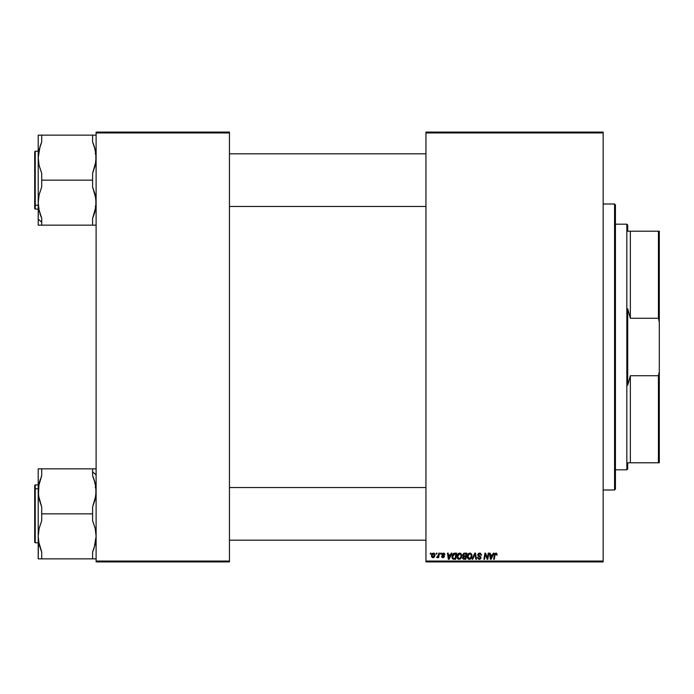 <?xml version="1.0" encoding="UTF-8"?>
<svg xmlns="http://www.w3.org/2000/svg" width="694" height="694" viewBox="0 0 694 694"><rect width="100%" height="100%" fill="white"/><g stroke="black" fill="none" stroke-linecap="round" stroke-linejoin="round"><path stroke-width="1.04" d="M425.951 132.077L603.155 132.077L603.155 132.953L425.951 132.953L425.951 561.047L603.155 561.047L603.155 132.077L425.951 132.077L425.951 132.953L425.951 132.077M456.973 556.64L457.337 554.836L458.482 553.422L460.122 553.127L461.371 554.133L461.571 557.161L460.113 559.13L458.161 559.138L456.999 557.126L459.098 559.373L460.92 558.444L461.762 555.729L459.654 553.075L456.973 556.64M451.265 553.153L450.51 554.827L451.265 553.153L451.95 553.153L449.105 559.295L448.324 559.295L447.483 553.153L448.124 553.153L448.324 554.827L450.51 554.827L448.324 554.827L448.124 553.153L447.483 553.153L448.324 559.295L449.105 559.295L451.95 553.153L451.265 553.153L451.95 553.153L449.105 559.295L448.324 559.295L447.483 553.153L448.124 553.153M495.074 554.706L494.293 559.295L493.651 559.295L494.831 553.612L496.548 553.205L497.112 554.983L496.47 555.07L495.872 553.795L495.03 554.948L495.872 553.795L496.47 555.07L497.112 554.983L497.173 554.428L496.47 555.07L495.776 553.795M477.472 557.768L478.105 557.395L479.06 558.644L480.265 558.158L480.161 557.282L478.097 555.946L477.802 554.697L478.652 553.335L480.508 553.187L481.619 555.148L480.977 555.226L480.742 554.211L479.875 553.803L478.426 554.818L480.795 556.978L480.716 558.696L478.565 559.26L477.472 557.768L479.259 559.373L480.977 557.742L478.426 554.818L479.675 553.795L481.619 555.148L479.918 553.083M472.735 559.295L472.05 559.295L474.731 553.153L475.546 553.153L476.492 559.295L475.841 559.295L475.034 554.029L472.735 559.295L472.05 559.295L472.735 559.295L475.034 554.029L475.841 559.295L476.492 559.295L475.546 553.153L474.731 553.153L475.546 553.153L476.492 559.295L475.841 559.295M467.183 556.64L467.678 554.558L468.693 553.422L470.332 553.127L471.582 554.133L471.781 557.161L470.324 559.13L468.372 559.138L467.209 557.126L469.3 559.373L471.131 558.444L471.972 555.729L469.855 553.075L467.183 556.64M430.271 554.029L430.419 553.153L431.052 553.153L430.922 554.029L430.271 554.029L430.922 554.029L431.052 553.153L430.419 553.153L431.052 553.153L430.922 554.029L430.271 554.029L430.419 553.153L430.271 554.029M462.638 555.061L464.407 553.153L462.638 555.061L463.705 553.3L466.862 553.153L465.83 559.295L462.751 558.644L462.603 557.351L463.401 556.302L462.638 555.061L463.401 556.302L462.56 557.803L463.401 559.191L465.83 559.295L466.862 553.153L464.407 553.153L466.862 553.153L465.83 559.295L463.401 559.191L462.568 558.019M493.295 553.153L492.54 554.827L493.295 553.153L493.981 553.153L491.126 559.295L490.354 559.295L489.513 553.153L490.155 553.153L490.354 554.827L492.54 554.827L490.354 554.827L490.155 553.153L489.513 553.153L490.354 559.295L491.126 559.295L493.981 553.153L493.295 553.153L493.981 553.153L491.126 559.295L490.354 559.295L489.513 553.153L490.155 553.153M485.895 555.807L485.392 554.081L484.542 559.295L483.892 559.295L484.933 553.153L485.609 553.153L487.37 558.358L488.229 553.153L488.871 553.153L487.821 559.295L487.153 559.295L485.392 554.081L484.542 559.295L483.892 559.295L484.933 553.153L485.609 553.153L486.884 556.683L485.609 553.153L484.933 553.153L483.892 559.295L484.542 559.295L485.392 554.081L487.153 559.295L487.821 559.295L488.871 553.153L488.229 553.153L488.871 553.153L487.821 559.295L487.153 559.295M444.299 554.749L443.856 553.743L442.607 554.02L444.351 556.683L443.544 557.62L442 557.351L441.584 556.345L442.893 557.126L443.726 556.649L441.983 554.801L442.364 553.396L444.29 553.283L444.932 554.671L443.076 553.665M453.217 553.656L456.652 553.153L455.62 559.295L453.303 559.217L452.228 558.245L452.401 554.749L453.85 553.3L451.95 556.779L453.303 559.217L455.62 559.295L456.652 553.153L454.839 553.153L456.652 553.153L455.62 559.295L453.399 559.234M431.451 555.833L432.553 553.352L434.591 553.621L434.86 555.816L433.863 557.438L432.293 557.551L431.468 556.172L432.943 557.698L434.964 554.853L433.446 553.075L431.451 555.833M436.17 554.029L436.318 553.153L436.96 553.153L436.821 554.029L436.17 554.029L436.821 554.029L436.96 553.153L436.318 553.153L436.96 553.153L436.821 554.029L436.17 554.029L436.318 553.153L436.17 554.029M438.33 555.521L438.782 553.153L439.423 553.153L438.669 557.62L438.027 557.62L438.192 556.692L437.506 557.586L436.717 557.534L438.001 556.423L438.452 554.94L436.717 557.534L438.192 556.692L438.027 557.62L438.669 557.62L439.423 553.153L438.782 553.153L439.423 553.153L438.669 557.62L438.027 557.62M440.482 554.029L440.629 553.153L441.263 553.153L441.132 554.029L440.482 554.029L441.132 554.029L441.263 553.153L440.629 553.153L441.263 553.153L441.132 554.029L440.482 554.029L440.629 553.153L440.482 554.029M425.951 561.923L603.155 561.923L603.155 132.953L425.951 132.953L425.951 561.923L425.951 561.047L603.155 561.047L603.155 561.923L425.951 561.923M96.11 132.077L229.445 132.077L229.445 132.953L96.11 132.953L96.11 561.047L229.445 561.047L229.445 132.077L96.11 132.077L96.11 132.953L96.11 132.077M96.11 561.923L229.445 561.923L229.445 132.953L96.11 132.953L96.11 561.923L96.11 561.047L229.445 561.047L229.445 561.923L96.11 561.923M464.043 559.286L463.297 559.147M463.766 554.098L466.099 553.873L465.743 555.946L464.39 555.946L463.366 554.61M463.288 554.896L464.581 553.873L463.471 554.393L463.445 555.66L465.743 555.946L466.099 553.873L464.034 553.968M463.28 557.308L464.208 558.575L465.301 558.575L463.193 557.776L463.661 556.84L463.349 558.306M465.622 556.666L465.301 558.575L465.622 556.666L463.549 556.918L465.622 556.666M463.271 555.079L464.39 555.946L463.271 555.079L463.445 555.66M464.902 553.873L464.269 553.907M464.59 556.666L464.043 556.709M470.254 553.109L470.775 553.3M471.686 554.35L471.851 554.784M471.851 554.801L471.937 555.252M471.963 555.486L471.955 556.094M471.781 557.161L471.417 558.028M469.803 559.321L469.3 559.373M469.179 559.373L468.259 559.069M467.209 557.126L467.409 557.993M467.34 555.417L467.678 554.575M467.687 554.549L468.216 553.812M470.046 558.462L471.295 556.31M471.252 556.605L471.33 555.703L470.627 557.976L469.153 558.644L469.942 558.523M469.699 558.609L467.817 556.709L468.988 558.618L470.81 557.733M468.407 554.653L467.817 556.709L469.352 553.873M470.332 553.899L471.33 555.703L470.341 553.899M467.825 556.467L467.869 557.247M469.569 553.812L468.754 554.237M468.91 554.107L468.086 555.278M475.251 555.634L474.913 554.341M475.06 554.228L474.557 555.2M474.731 553.153L472.05 559.295L474.731 553.153M481.619 555.148L480.977 555.226M480.04 553.821L480.985 555.026L480.656 554.116M479.675 553.795L480.821 554.324L479.45 553.803M478.435 554.662L478.791 555.538M478.426 554.818L480.413 556.527M479.493 555.955L480.977 557.915M480.795 556.978L480.968 557.542M480.951 558.08L480.716 558.687M479.918 559.277L479.424 559.364M477.472 557.456L478.105 557.395L477.472 557.456M479.06 558.644L478.105 557.395M478.392 558.297L478.131 557.794M480.326 557.976L479.285 558.653L480.343 557.785L479.797 557.03M477.802 555.157L478.999 556.597M479.719 553.075L477.793 554.879M477.862 554.332L478.097 553.855M496.47 555.07L495.872 553.795M494.293 559.295L495.03 554.948L494.293 559.295L493.651 559.295L494.293 559.295M494.406 554.792L493.651 559.295L494.406 554.792L495.915 553.075L494.475 554.48M497.173 554.428L495.915 553.075M490.762 557.855L490.45 555.547L490.832 558.618L491.335 557.369L490.832 558.618L490.667 557.091L490.832 558.618L492.185 555.547L491.335 557.369M490.45 555.547L492.185 555.547L490.45 555.547M487.37 558.358L487.57 556.9L487.37 558.358L486.884 556.683L487.145 557.516M488.229 553.153L487.57 556.9L488.229 553.153M442.555 554.168L443.379 553.63L442.538 554.315L443.379 553.63L442.538 554.315L443.284 555.131L442.737 554.775M443.162 557.698L444.377 556.432L443.284 555.131M444.047 555.608L444.316 556.041M441.584 556.345L442.225 556.267L441.584 556.345L443.032 557.698M442 557.351L441.61 556.614M442.859 557.126L442.278 556.605M443.726 556.649L443.067 557.143L443.674 556.163L442.893 557.126M443.57 556.033L441.913 554.228M442.33 555.269L441.904 554.367L442.225 555.174L441.904 554.367L443.405 553.075L444.932 554.437M443.145 555.764L442.668 555.495M448.732 557.855L448.419 555.547L448.801 558.618L449.313 557.369L448.801 558.618L448.636 557.091L448.801 558.618L450.163 555.547L449.313 557.369M448.419 555.547L450.163 555.547L448.419 555.547M452.956 559.069L452.228 558.245M452.098 557.889L451.95 556.779M451.959 556.519L452.054 555.738M452.132 555.434L452.401 554.758M454.839 553.153L453.85 553.3M454.162 558.575L455.091 558.575L453.364 558.47L454.162 558.575L453.364 558.47L452.592 556.822L453 555L452.844 558.019M452.835 557.993L453.555 558.531M453.347 554.48L453 555M454.596 553.89L453.581 554.263M454.83 553.873L455.889 553.873L455.091 558.575L455.889 553.873L454.752 553.881M452.609 556.354L455.064 553.873M453.382 554.445L453.069 554.879M460.122 553.127L460.564 553.3M461.64 554.792L461.727 555.252M460.92 558.444L460.113 559.13M456.982 556.883L457.598 558.67M457.459 558.479L457.199 557.993M456.982 556.328L457.129 555.417M457.337 554.836L457.624 554.298M460.937 557.004L461.12 555.703L460.417 557.976L459.116 558.653L459.732 558.523M459.307 558.644L457.615 556.709L457.962 558.019L458.942 558.644L460.417 557.976L460.972 556.9M458.196 554.653L457.615 556.709L459.601 553.795L458.552 554.237M460.122 553.899L461.12 555.703L460.131 553.899M459.844 558.462L460.599 557.733M457.728 555.747L457.658 557.247M458.708 554.107L457.875 555.278M433.446 553.075L434.236 553.292M434.886 554.202L434.956 554.688M434.722 556.293L434.288 557.039M433.42 557.638L432.943 557.698M431.633 556.822L431.468 556.163M431.486 555.304L431.894 554.072M431.92 554.029L432.562 553.344M432.752 557.109L432.102 555.66L433.438 553.63L432.509 554.272M433.95 556.467L434.323 554.922L433.065 557.135M433.151 557.126L433.741 556.77M432.223 554.94L432.284 556.718M432.171 555.139L432.336 554.619M434.149 554.072L433.438 553.63L434.323 554.922L433.75 553.699M438.192 556.692L437.151 557.698L438.192 556.692L437.151 557.698L436.968 556.84L437.437 556.961M437.784 557.325L437.333 557.664M437.151 557.698L436.717 557.534L437.151 557.698M438.782 553.153L438.452 554.94M471.295 556.302L471.33 555.703M470.15 553.829L469.691 553.795M467.93 555.747L467.851 556.224M452.818 555.434L452.688 555.885M461.085 556.302L461.102 555.356M459.94 553.829L459.48 553.795M434.305 555.278L434.314 554.706M626.838 224.188L627.723 225.064L627.723 231.206L627.723 225.064L626.838 224.188L615.439 224.188L626.838 224.188L626.838 469.812L615.439 469.812L626.838 469.812L626.838 224.188M627.723 468.936L626.838 469.812L627.723 468.936L627.723 462.794L627.723 468.936M627.723 308.795L627.723 385.205L627.723 308.795L630.352 318.277L630.352 231.206L627.723 231.206L630.352 231.206L630.352 318.277L658.424 318.277L659.3 322.172L659.3 371.828L658.424 375.723L630.352 375.723L627.723 385.205L630.352 375.723L630.352 462.794L630.352 375.723L658.424 375.723L658.424 462.794L659.3 462.794L659.3 371.828L659.3 462.794L658.424 462.794L658.424 375.723L659.3 371.828L659.3 231.206L630.352 231.206L658.424 231.206L658.424 318.277L658.424 231.206L659.3 231.206L659.3 322.172L658.424 318.277L630.352 318.277L627.723 308.795M627.723 462.794L658.424 462.794L627.723 462.794M614.563 489.99L615.439 489.114L615.439 204.886L614.563 204.01L614.563 489.99L614.563 204.01L603.155 204.01L614.563 204.01L615.439 204.886L615.439 489.114L614.563 489.99L603.155 489.99L614.563 489.99M425.951 153.834L229.445 153.834L425.951 153.834M38.448 206.638L38.205 219.122L41.718 222.167L38.205 219.122L38.205 225.151L41.718 225.151L41.718 218.341L39.142 210.638L38.205 202.648L39.142 194.667L41.718 186.964L41.718 180.145L92.597 180.145L92.597 186.964L95.173 194.667L96.11 202.648L95.173 210.629L92.597 218.341L92.597 225.151L41.718 225.151L96.11 225.151M229.445 206.465L425.951 206.465L229.445 206.465M96.11 135.139L38.205 135.139L40.252 135.139L38.205 135.139L38.205 157.642L40.113 146.174M34.7 155.534L34.7 204.765A0.529 0.46 0 0 0 35.229 205.216L35.229 155.074M35.229 205.216L38.205 205.216L35.229 205.216L35.229 209.094L35.229 205.216A0.529 0.46 180 0 1 34.7 204.765L34.7 151.743L35.229 151.197L35.229 205.216M39.15 210.655L41.718 218.341L38.864 209.31M95.373 209.735L95.867 206.665L92.779 217.907M94.072 214.507L94.852 211.913M40.252 214.533L41.354 217.482M95.156 149.6L94.072 145.783L95.867 153.634L95.867 161.685L92.597 173.335L92.597 180.145L41.718 180.145L41.718 173.335L39.142 165.606L38.205 157.642L39.15 149.644L41.718 141.958L41.718 135.139L92.597 135.139L92.597 141.958L94.072 145.792L93.135 143.25M41.666 135.139L38.205 135.139L38.205 202.648L39.142 194.667L41.718 186.964L41.718 173.335L39.142 165.606L38.205 157.642L38.205 225.151L39.142 225.151L38.448 225.151M34.7 208.556L34.7 204.921M39.142 149.652L38.829 151.145M41.683 142.027L41.484 142.504M39.159 210.698L39.376 211.583M38.448 206.691L39.142 210.612M39.142 225.151L41.718 225.151L41.718 218.341M40.252 145.766L41.718 141.958L41.718 135.139M95.867 135.139L92.597 135.139L92.597 141.958L95.182 149.678L96.11 157.642L95.165 165.649L92.597 173.335L92.597 186.964L95.867 198.623L95.867 206.682M92.831 217.786L93.057 217.239M92.649 225.151L95.173 225.151M92.597 218.341L94.072 214.515L92.597 218.341L92.597 225.151M229.445 540.166L425.951 540.166L229.445 540.166M425.951 487.535L229.445 487.535L425.951 487.535M96.11 468.849L92.597 468.849L92.597 475.659L95.173 483.362L96.11 491.352L95.173 499.333L92.597 507.036L92.597 513.855L41.718 513.855L41.718 507.036L38.448 495.377L38.942 484.265M96.11 474.878L92.597 471.833L96.11 474.878M38.569 486.399L41.718 475.659L41.718 468.849L38.205 468.849L38.205 491.352L39.142 483.371L41.718 475.659L41.718 468.849L92.597 468.849L38.205 468.849L38.205 536.358L39.15 528.351L41.718 520.665L41.718 513.855L92.597 513.855L92.597 520.665L95.182 528.394L96.11 536.358L95.165 544.356L92.597 552.042L92.597 558.861L41.718 558.861L41.718 552.042L39.142 544.322L38.205 536.358L38.205 558.861L95.867 558.861M35.229 538.926L35.229 488.784A0.529 0.46 180 0 0 34.7 489.235L34.7 538.466M34.7 542.214L34.7 489.235A0.529 0.46 0 0 1 35.229 488.784L35.229 484.906L35.229 488.784L38.205 488.784L35.229 488.784L35.229 542.803L34.7 542.274M95.165 483.345L94.063 479.467L95.867 487.318L95.867 495.377L92.597 507.036L92.597 520.665L95.182 528.394L96.11 536.358L94.202 547.826M39.159 544.4L41.18 550.75M95.824 486.945L95.451 484.69M95.173 468.849L92.597 468.849L92.597 475.659L94.072 479.485L92.961 476.518M41.718 475.659L41.536 476.093M40.243 479.493L39.463 482.087M38.205 484.906L35.229 484.906L34.7 485.427L34.7 489.235L34.7 485.444M34.7 489.079L34.7 490.302M39.142 468.849L38.205 468.849M41.484 476.214L41.258 476.761M38.448 540.383L38.205 558.861L41.718 558.861L41.718 552.042L38.595 541.45M41.718 513.855L41.718 507.036L39.142 499.333L38.205 491.352L38.205 536.358L39.15 528.351L41.718 520.665L41.718 513.855M94.063 479.467L92.597 475.659M95.156 483.302L94.939 482.417M95.173 544.339L95.486 542.855M92.632 551.973L92.831 551.496M92.649 558.861L95.173 558.861M94.063 548.234L92.597 552.042L92.597 558.861M40.72 135.139L40.252 135.139M39.142 135.139L38.448 135.139M94.809 212.078L94.566 212.928M95.165 149.644L94.566 147.371M92.597 141.958L92.961 142.817M40.009 213.778L40.235 214.472M39.133 210.603L38.717 208.538M40.235 214.463L40.018 213.813M39.142 149.687L38.717 151.76M93.595 225.151L94.063 225.151M95.824 207.055L95.746 207.601M93.595 558.861L94.063 558.861M95.182 483.388L95.867 487.335M39.142 483.354L39.749 481.072M39.15 544.356L39.749 546.629M41.718 552.042L41.354 551.183M38.552 541.155L38.456 540.426M39.15 483.354L39.506 481.922M40.72 468.849L40.252 468.849M95.182 483.397L95.59 485.436M95.182 544.313L95.59 542.266M95.234 206.465L96.11 207.341L95.234 206.465M38.205 151.197L35.229 151.197M38.205 209.094L35.229 209.094L34.7 208.573M95.234 153.834L96.11 152.949L95.234 153.834M95.234 487.535L96.11 486.659M38.205 542.803L35.229 542.803M95.234 540.166L96.11 541.051"/></g></svg>

